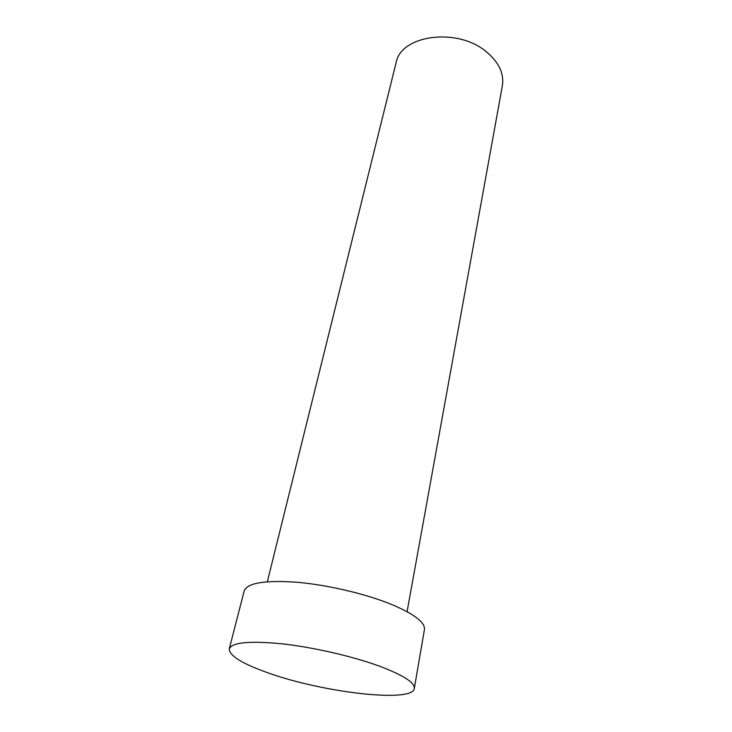 <?xml version="1.0" encoding="UTF-8"?>
<svg xmlns="http://www.w3.org/2000/svg" width="732" height="732" viewBox="0 0 732 732"><rect width="100%" height="100%" fill="white"/><g stroke="black" fill="none" stroke-linecap="round" stroke-linejoin="round"><path stroke-width="1.1" d="M267.345 581.73L396.058 62.861C400.578 34.788 458.086 27.002 486.936 52.256C499.068 62.659 504.22 73.795 502.381 85.653L407.084 611.687M229.281 648.827L244.204 590.898C247.37 582.864 265.13 580 297.503 582.297C328.54 585.051 367.135 594.247 392.773 604.934C414.705 614.386 425.255 622.593 424.432 629.538L414.303 688.492C412.692 703.104 323.388 692.618 268.928 673.166C242.383 663.86 229.171 655.744 229.281 648.827C232.071 642.284 250.005 640.656 283.074 643.94C314.815 647.536 354.572 656.814 381.134 666.779C403.854 675.554 414.907 682.791 414.303 688.492"/></g></svg>
